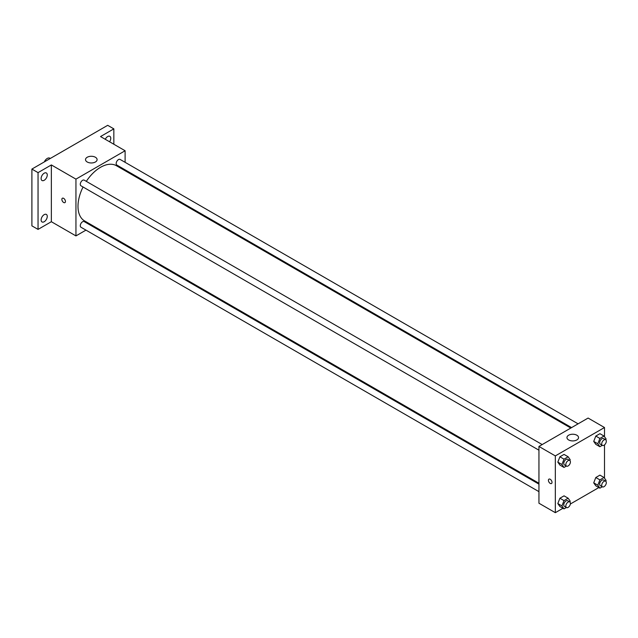 <?xml version="1.0" encoding="UTF-8"?>
<svg xmlns="http://www.w3.org/2000/svg" width="638" height="638" viewBox="0 0 638 638"><rect width="100%" height="100%" fill="white"/><g stroke="black" fill="none" stroke-linecap="round" stroke-linejoin="round"><path stroke-width="0.96" d="M50.282 158.463L49.804 158.184A5.072 2.927 120 0 0 44.325 161.908M85.963 230.127L75.946 235.908L51.359 221.713L38.049 229.401L31.9 225.86L31.9 169.078L107.702 125.319L113.843 128.868L113.843 144.244M93.244 225.924L92.478 226.362M44.189 221.737A4.346 2.512 -60 0 1 42.02 221.952A4.346 2.512 -60 0 1 41.35 218.475A4.346 2.512 -60 0 1 44.189 214.647A4.346 2.512 -60 0 1 46.367 214.432A4.346 2.512 -60 0 1 47.029 217.909A4.346 2.512 -60 0 1 44.189 221.737M44.189 180.291A4.346 2.512 -60 0 1 42.02 180.506A4.346 2.512 -60 0 1 41.35 177.029A4.346 2.512 -60 0 1 44.189 173.201A4.346 2.512 -60 0 1 46.367 172.986A4.346 2.512 -60 0 1 47.029 176.463A4.346 2.512 -60 0 1 44.189 180.291M51.359 221.713L51.359 164.939L38.049 172.627L31.9 169.078M38.049 229.401L38.049 172.627M75.946 235.908L75.946 179.134L51.359 164.939M75.946 179.134L125.112 150.751L100.533 136.556L113.843 128.868M87.215 161.988A5.798 3.342 180 0 1 85.516 159.62A5.798 3.342 180 0 1 91.314 156.278A5.798 3.342 180 0 1 97.104 159.62A5.798 3.342 180 0 1 93.531 162.714A5.798 3.342 180 0 1 87.215 161.988M105.278 139.299A4.346 2.512 -60 0 1 107.702 136.532A4.346 2.512 -60 0 1 109.872 136.317A4.346 2.512 -60 0 1 109.592 141.788M83.052 186.998A31.868 18.398 120 0 0 77.995 206.337A31.868 18.398 120 0 0 84.599 220.931L538.943 483.245M570.811 428.042L116.467 165.728A31.868 18.398 120 0 0 86.305 181.359M125.112 150.751L125.112 162.315M125.112 169.836L125.112 170.721M578.092 423.839L120.103 159.428A3.254 1.882 120 0 0 117.591 160.297A3.254 1.882 120 0 0 116.172 163.575A3.254 1.882 120 0 0 116.85 165.067L571.576 427.604M538.943 484.13L84.216 221.593A3.254 1.882 120 0 0 81.704 222.463A3.254 1.882 120 0 0 80.284 225.74A3.254 1.882 120 0 0 80.954 227.232L538.943 491.651M538.943 450.205L80.954 185.786A3.254 1.882 -60 0 1 80.954 182.029A3.254 1.882 -60 0 1 84.216 180.147L542.196 444.566M65.443 201.464A2.536 1.467 60 0 1 64.924 202.621A2.536 1.467 60 0 1 62.388 201.161A2.536 1.467 60 0 1 62.388 198.227A2.536 1.467 60 0 1 64.342 198.912A2.536 1.467 60 0 1 65.443 201.464M64.924 202.621A2.536 1.467 60 0 1 62.388 201.153A2.536 1.467 60 0 1 62.388 198.227M562.955 508.279L555.331 512.681L538.943 503.222L538.943 446.44L588.108 418.057L604.497 427.524L604.497 436.719M598.843 487.56L570.364 504.004M595.796 444.351L593.723 441.408L595.796 436.073L599.935 433.68L595.796 436.073L593.723 441.408L595.796 444.351L599.887 446.72L597.822 443.769L599.887 438.434L604.026 436.049L606.1 438.992L605.773 439.837M559.901 506.516L557.827 503.573L559.901 498.238L564.04 495.846L559.901 498.238L557.827 503.573L559.901 506.516L564 508.885L561.926 505.942L564 500.607L568.139 498.214L570.205 501.157L569.878 502.002M604.497 444.877L604.497 478.165M555.331 512.681L555.331 455.907L604.497 427.524M595.796 485.797L593.723 482.854L595.796 477.519L599.935 475.127L595.796 477.519L593.723 482.854L595.796 485.797L599.887 488.166L597.822 485.215L599.887 479.88L604.026 477.495L606.1 480.438L605.773 481.283M559.901 465.07L557.827 462.127L559.901 456.792L564.04 454.408L559.901 456.792L557.827 462.127L559.901 465.07L564 467.439L561.926 464.496L564 459.161L568.139 456.768L570.205 459.711L569.878 460.556M555.331 455.907L538.943 446.44M568.649 439.941A5.798 3.342 180 0 1 566.951 437.572A5.798 3.342 180 0 1 572.749 434.231A5.798 3.342 180 0 1 578.538 437.572A5.798 3.342 180 0 1 574.966 440.667A5.798 3.342 180 0 1 568.649 439.941M552.006 482.376A2.536 1.467 60 0 1 551.479 483.532A2.536 1.467 60 0 1 548.943 482.065A2.536 1.467 60 0 1 548.943 479.138A2.536 1.467 60 0 1 550.897 479.824A2.536 1.467 60 0 1 552.006 482.376M551.479 483.532A2.536 1.467 60 0 1 548.943 482.065A2.536 1.467 60 0 1 548.943 479.138M566.392 466.051L564 467.439M569.742 460.469L567.692 459.288A3.254 1.882 120 0 0 565.188 460.157A3.254 1.882 120 0 0 563.769 463.435A3.254 1.882 120 0 0 564.439 464.927L566.488 466.107A3.254 1.882 120 0 0 569.742 464.225A3.254 1.882 120 0 0 569.742 460.469A3.254 1.882 120 0 0 567.238 461.338A3.254 1.882 120 0 0 565.81 464.616A3.254 1.882 120 0 0 566.488 466.107M561.926 464.496L557.827 462.127M564 459.161L559.901 456.792M568.139 456.768L564.04 454.408M602.288 445.332L599.887 446.72M605.637 439.741L603.588 438.561A3.254 1.882 120 0 0 601.076 439.438A3.254 1.882 120 0 0 599.656 442.708A3.254 1.882 120 0 0 600.334 444.2L602.384 445.388A3.254 1.882 120 0 0 605.637 443.506A3.254 1.882 120 0 0 605.637 439.741A3.254 1.882 120 0 0 603.125 440.619A3.254 1.882 120 0 0 601.706 443.896A3.254 1.882 120 0 0 602.384 445.388M597.822 443.769L593.723 441.408M599.887 438.434L595.796 436.073M604.026 436.049L599.935 433.68M566.392 507.497L564 508.885M569.742 501.915L567.692 500.726A3.254 1.882 120 0 0 565.188 501.604A3.254 1.882 120 0 0 563.769 504.881A3.254 1.882 120 0 0 564.439 506.373L566.488 507.553A3.254 1.882 120 0 0 569.742 505.671A3.254 1.882 120 0 0 569.742 501.915A3.254 1.882 120 0 0 567.238 502.784A3.254 1.882 120 0 0 565.81 506.062A3.254 1.882 120 0 0 566.488 507.553M561.926 505.942L557.827 503.573M564 500.607L559.901 498.238M568.139 498.214L564.04 495.846M602.288 486.778L599.887 488.166M605.637 481.188L603.588 480.007A3.254 1.882 120 0 0 601.076 480.877A3.254 1.882 120 0 0 599.656 484.154A3.254 1.882 120 0 0 600.334 485.646L602.384 486.834A3.254 1.882 120 0 0 605.637 484.952A3.254 1.882 120 0 0 605.637 481.188A3.254 1.882 120 0 0 603.125 482.065A3.254 1.882 120 0 0 601.706 485.343A3.254 1.882 120 0 0 602.384 486.834M597.822 485.215L593.723 482.854M599.887 479.88L595.796 477.519M604.026 477.495L599.935 475.127"/></g></svg>
